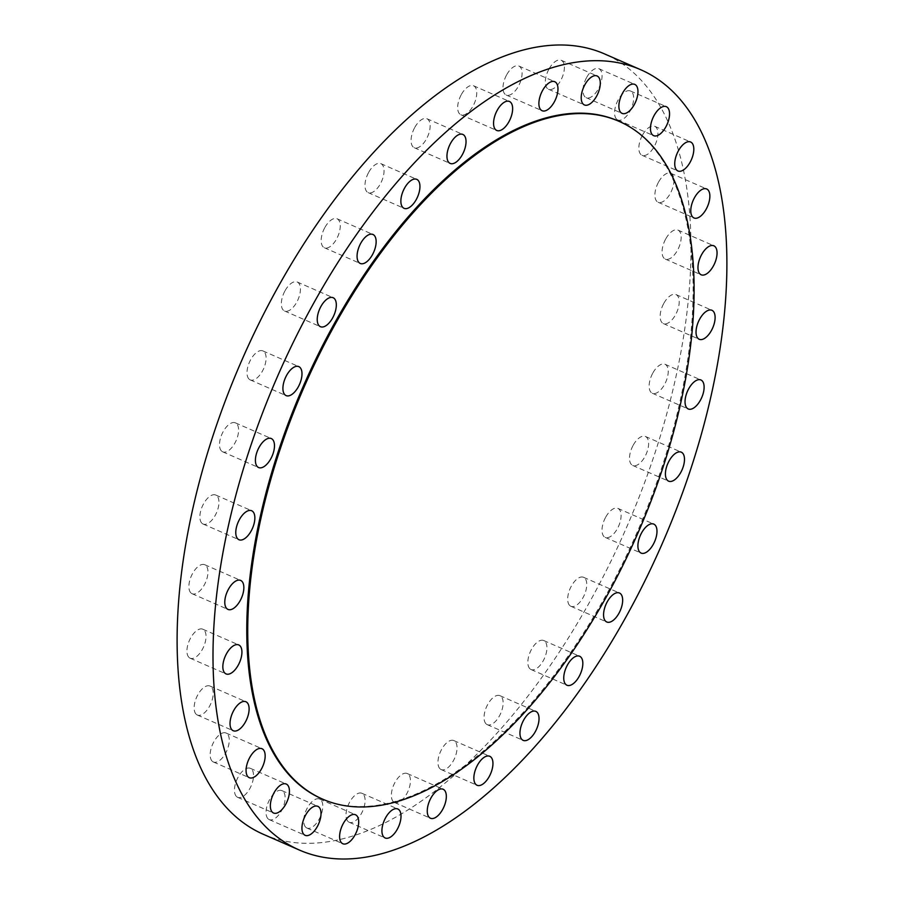 <?xml version="1.0" encoding="UTF-8"?>
<svg xmlns="http://www.w3.org/2000/svg" width="904" height="904" viewBox="0 0 904 904"><rect width="100%" height="100%" fill="white"/><g stroke="black" fill="none" stroke-linecap="round" stroke-linejoin="round"><path stroke-width="0.68" stroke-dasharray="4.52 3.39" d="M658.688 181.84A15.82 7.786 -66.4 0 1 670.768 173.263A15.82 7.786 -66.4 0 1 670.169 193.682A15.82 7.786 -66.4 0 1 658.089 202.247A15.82 7.786 -66.4 0 1 658.688 181.84M665.875 238.656A15.82 7.786 -66.4 0 1 677.955 230.091A15.82 7.786 -66.4 0 1 677.367 250.51A15.82 7.786 -66.4 0 1 665.276 259.075A15.82 7.786 -66.4 0 1 665.875 238.656M663.931 303.156A15.82 7.786 -66.4 0 1 676.022 294.58A15.82 7.786 -66.4 0 1 675.424 314.999A15.82 7.786 -66.4 0 1 663.333 323.564A15.82 7.786 -66.4 0 1 663.931 303.156M652.937 372.832A15.82 7.786 -66.4 0 1 665.028 364.267A15.82 7.786 -66.4 0 1 664.429 384.686A15.82 7.786 -66.4 0 1 652.338 393.251A15.82 7.786 -66.4 0 1 652.937 372.832M633.308 445.028A15.82 7.786 -66.4 0 1 645.399 436.462A15.82 7.786 -66.4 0 1 644.801 456.882A15.82 7.786 -66.4 0 1 632.71 465.447A15.82 7.786 -66.4 0 1 633.308 445.028M605.804 516.964A15.82 7.786 -66.4 0 1 617.895 508.398A15.82 7.786 -66.4 0 1 617.296 528.817A15.82 7.786 -66.4 0 1 605.205 537.383A15.82 7.786 -66.4 0 1 605.804 516.964M569.599 605.386A15.82 7.786 -66.4 0 1 570.752 587.25A15.82 7.786 -66.4 0 1 583.566 577.306A15.82 7.786 -66.4 0 1 584.854 578.21A15.82 7.786 -66.4 0 1 583.701 596.346A15.82 7.786 -66.4 0 1 570.887 606.29A15.82 7.786 -66.4 0 1 569.599 605.386M529.767 668.621A15.82 7.786 -66.4 0 1 530.919 650.484A15.82 7.786 -66.4 0 1 543.733 640.54A15.82 7.786 -66.4 0 1 545.022 641.444A15.82 7.786 -66.4 0 1 543.869 659.581A15.82 7.786 -66.4 0 1 531.055 669.525A15.82 7.786 -66.4 0 1 529.767 668.621M485.968 723.754A15.82 7.786 -66.4 0 1 487.12 705.617A15.82 7.786 -66.4 0 1 499.935 695.673A15.82 7.786 -66.4 0 1 501.223 696.577A15.82 7.786 -66.4 0 1 500.07 714.714A15.82 7.786 -66.4 0 1 487.256 724.658A15.82 7.786 -66.4 0 1 485.968 723.754M439.875 768.66A15.82 7.786 -66.4 0 1 441.028 750.523A15.82 7.786 -66.4 0 1 453.842 740.579A15.82 7.786 -66.4 0 1 455.13 741.483A15.82 7.786 -66.4 0 1 453.977 759.62A15.82 7.786 -66.4 0 1 441.163 769.564A15.82 7.786 -66.4 0 1 439.875 768.66M393.274 801.622A15.82 7.786 -66.4 0 1 394.426 783.486A15.82 7.786 -66.4 0 1 407.241 773.541A15.82 7.786 -66.4 0 1 408.529 774.445A15.82 7.786 -66.4 0 1 407.376 792.582A15.82 7.786 -66.4 0 1 394.562 802.526A15.82 7.786 -66.4 0 1 393.274 801.622M347.938 821.363A15.82 7.786 -66.4 0 1 349.091 803.227A15.82 7.786 -66.4 0 1 361.905 793.283A15.82 7.786 -66.4 0 1 363.193 794.187A15.82 7.786 -66.4 0 1 362.041 812.323A15.82 7.786 -66.4 0 1 349.226 822.267A15.82 7.786 -66.4 0 1 347.938 821.363M305.631 827.137A15.82 7.786 -66.4 0 1 306.784 809.001A15.82 7.786 -66.4 0 1 319.598 799.057A15.82 7.786 -66.4 0 1 320.875 799.961A15.82 7.786 -66.4 0 1 319.722 818.086A15.82 7.786 -66.4 0 1 306.919 828.03A15.82 7.786 -66.4 0 1 305.631 827.137M267.957 818.708A15.82 7.786 -66.4 0 1 269.109 800.571A15.82 7.786 -66.4 0 1 281.924 790.627A15.82 7.786 -66.4 0 1 283.212 791.531A15.82 7.786 -66.4 0 1 282.059 809.668A15.82 7.786 -66.4 0 1 269.245 819.612A15.82 7.786 -66.4 0 1 267.957 818.708M236.373 796.413A15.82 7.786 -66.4 0 1 237.526 778.276A15.82 7.786 -66.4 0 1 250.34 768.332A15.82 7.786 -66.4 0 1 251.628 769.236A15.82 7.786 -66.4 0 1 250.476 787.361A15.82 7.786 -66.4 0 1 237.662 797.317A15.82 7.786 -66.4 0 1 236.373 796.413M212.09 761.1A15.82 7.786 -66.4 0 1 213.242 742.964A15.82 7.786 -66.4 0 1 226.056 733.02A15.82 7.786 -66.4 0 1 227.345 733.924A15.82 7.786 -66.4 0 1 226.192 752.049A15.82 7.786 -66.4 0 1 213.378 761.993A15.82 7.786 -66.4 0 1 212.09 761.1M196.055 714.126A15.82 7.786 -66.4 0 1 197.208 695.99A15.82 7.786 -66.4 0 1 210.022 686.046A15.82 7.786 -66.4 0 1 211.299 686.95A15.82 7.786 -66.4 0 1 210.146 705.086A15.82 7.786 -66.4 0 1 197.332 715.03A15.82 7.786 -66.4 0 1 196.055 714.126M188.857 657.298A15.82 7.786 -66.4 0 1 190.009 639.162A15.82 7.786 -66.4 0 1 202.824 629.218A15.82 7.786 -66.4 0 1 204.112 630.122A15.82 7.786 -66.4 0 1 202.959 648.258A15.82 7.786 -66.4 0 1 190.145 658.202A15.82 7.786 -66.4 0 1 188.857 657.298M190.8 592.809A15.82 7.786 -66.4 0 1 191.953 574.673A15.82 7.786 -66.4 0 1 204.767 564.729A15.82 7.786 -66.4 0 1 206.055 565.633A15.82 7.786 -66.4 0 1 204.903 583.769A15.82 7.786 -66.4 0 1 192.089 593.713A15.82 7.786 -66.4 0 1 190.8 592.809M201.795 523.122A15.82 7.786 -66.4 0 1 202.948 504.986A15.82 7.786 -66.4 0 1 215.762 495.042A15.82 7.786 -66.4 0 1 217.05 495.946A15.82 7.786 -66.4 0 1 215.898 514.082A15.82 7.786 -66.4 0 1 203.084 524.026A15.82 7.786 -66.4 0 1 201.795 523.122M221.423 450.926A15.82 7.786 -66.4 0 1 222.576 432.79A15.82 7.786 -66.4 0 1 235.39 422.846A15.82 7.786 -66.4 0 1 236.678 423.75A15.82 7.786 -66.4 0 1 235.526 441.886A15.82 7.786 -66.4 0 1 222.712 451.83A15.82 7.786 -66.4 0 1 221.423 450.926M248.928 378.991A15.82 7.786 -66.4 0 1 250.08 360.854A15.82 7.786 -66.4 0 1 262.894 350.91A15.82 7.786 -66.4 0 1 264.183 351.814A15.82 7.786 -66.4 0 1 263.03 369.951A15.82 7.786 -66.4 0 1 250.216 379.895A15.82 7.786 -66.4 0 1 248.928 378.991M285.133 290.568A15.82 7.786 -66.4 0 1 297.224 282.003A15.82 7.786 -66.4 0 1 296.625 302.422A15.82 7.786 -66.4 0 1 284.545 310.987A15.82 7.786 -66.4 0 1 285.133 290.568M324.965 227.333A15.82 7.786 -66.4 0 1 337.056 218.768A15.82 7.786 -66.4 0 1 336.457 239.187A15.82 7.786 -66.4 0 1 324.366 247.752A15.82 7.786 -66.4 0 1 324.965 227.333M368.764 172.201A15.82 7.786 -66.4 0 1 380.855 163.635A15.82 7.786 -66.4 0 1 380.256 184.054A15.82 7.786 -66.4 0 1 368.177 192.62A15.82 7.786 -66.4 0 1 368.764 172.201M414.857 127.294A15.82 7.786 -66.4 0 1 426.937 118.729A15.82 7.786 -66.4 0 1 426.349 139.148A15.82 7.786 -66.4 0 1 414.258 147.714A15.82 7.786 -66.4 0 1 414.857 127.294M461.458 94.344A15.82 7.786 -66.4 0 1 473.549 85.767A15.82 7.786 -66.4 0 1 472.95 106.186A15.82 7.786 -66.4 0 1 460.859 114.751A15.82 7.786 -66.4 0 1 461.458 94.344M506.794 74.591A15.82 7.786 -66.4 0 1 518.873 66.026A15.82 7.786 -66.4 0 1 518.286 86.445A15.82 7.786 -66.4 0 1 506.195 95.01A15.82 7.786 -66.4 0 1 506.794 74.591M549.112 68.828A15.82 7.786 -66.4 0 1 561.192 60.263A15.82 7.786 -66.4 0 1 560.593 80.671A15.82 7.786 -66.4 0 1 548.513 89.236A15.82 7.786 -66.4 0 1 549.112 68.828M586.775 77.247A15.82 7.786 -66.4 0 1 598.866 68.681A15.82 7.786 -66.4 0 1 598.267 89.1A15.82 7.786 -66.4 0 1 586.188 97.666A15.82 7.786 -66.4 0 1 586.775 77.247M642.642 134.865A15.82 7.786 -66.4 0 1 654.722 126.3A15.82 7.786 -66.4 0 1 654.134 146.708A15.82 7.786 -66.4 0 1 642.043 155.285A15.82 7.786 -66.4 0 1 642.642 134.865M616.483 119.068A15.82 7.786 -66.4 0 1 617.635 100.932A15.82 7.786 -66.4 0 1 630.45 90.988A15.82 7.786 -66.4 0 1 631.738 91.88A15.82 7.786 -66.4 0 1 630.585 110.017A15.82 7.786 -66.4 0 1 617.771 119.961A15.82 7.786 -66.4 0 1 616.483 119.068M321.677 798.729A369.894 182.19 113.6 0 0 621.319 566.164A369.894 182.19 113.6 0 0 648.27 142.086A369.894 182.19 113.6 0 0 618.212 120.978M263.346 834.302A425.863 209.762 113.6 0 0 608.324 566.548A425.863 209.762 113.6 0 0 639.354 78.298A425.863 209.762 113.6 0 0 604.753 54.003M670.768 173.263L706.668 188.97M677.955 230.091L713.855 245.798M676.022 294.58L711.911 310.287M665.028 364.267L700.916 379.974M645.399 436.462L681.288 452.169M617.895 508.398L653.784 524.105M583.566 577.306L619.455 593.013M543.733 640.54L579.634 656.247M499.935 695.673L535.823 711.38M453.842 740.579L489.742 756.286M407.241 773.541L443.141 789.248M361.905 793.283L397.805 808.99M319.598 799.057L355.487 814.764M281.924 790.627L317.812 806.334M250.34 768.332L286.229 784.039M226.056 733.02L261.957 748.715M210.022 686.046L245.911 701.753M202.824 629.218L238.724 644.925M204.767 564.729L240.667 580.436M215.762 495.042L251.662 510.749M235.39 422.846L271.29 438.553M262.894 350.91L298.795 366.617M297.224 282.003L333.113 297.71M337.056 218.768L372.945 234.475M380.855 163.635L416.744 179.342M426.937 118.729L462.837 134.436M473.549 85.767L509.438 101.474M518.873 66.026L554.773 81.733M561.192 60.263L597.081 75.97M598.866 68.681L634.755 84.388M654.722 126.3L690.622 142.007M630.45 90.988L666.338 106.683M617.771 119.961L653.66 135.668M642.043 155.285L677.943 170.98M586.188 97.666L622.076 113.373M548.513 89.236L584.402 104.943M506.195 95.01L542.095 110.717M460.859 114.751L496.759 130.458M414.258 147.714L450.158 163.421M368.177 192.62L404.065 208.327M324.366 247.752L360.267 263.459M284.545 310.987L320.434 326.694M250.216 379.895L286.105 395.602M222.712 451.83L258.6 467.537M203.084 524.026L238.972 539.733M192.089 593.713L227.977 609.42M190.145 658.202L226.045 673.909M197.332 715.03L233.232 730.737M213.378 761.993L249.278 777.7M237.662 797.317L273.55 813.012M269.245 819.612L305.134 835.319M306.919 828.03L342.808 843.737M349.226 822.267L385.127 837.974M394.562 802.526L430.451 818.233M441.163 769.564L477.063 785.271M487.256 724.658L523.145 740.365M531.055 669.525L566.944 685.232M570.887 606.29L606.776 621.997M605.205 537.383L641.106 553.09M632.71 465.447L668.61 481.154M652.338 393.251L688.238 408.958M663.333 323.564L699.233 339.271M665.276 259.075L701.176 274.782M658.089 202.247L693.978 217.954"/><path stroke-width="1.36" d="M706.069 209.389A15.82 7.786 113.6 0 0 706.668 188.97A15.82 7.786 113.6 0 0 694.577 197.535A15.82 7.786 113.6 0 0 693.978 217.954A15.82 7.786 113.6 0 0 706.069 209.389M713.256 266.217A15.82 7.786 113.6 0 0 713.855 245.798A15.82 7.786 113.6 0 0 701.764 254.363A15.82 7.786 113.6 0 0 701.176 274.782A15.82 7.786 113.6 0 0 713.256 266.217M711.312 330.706A15.82 7.786 113.6 0 0 711.911 310.287A15.82 7.786 113.6 0 0 699.832 318.852A15.82 7.786 113.6 0 0 699.233 339.271A15.82 7.786 113.6 0 0 711.312 330.706M700.317 400.393A15.82 7.786 113.6 0 0 700.916 379.974A15.82 7.786 113.6 0 0 688.837 388.539A15.82 7.786 113.6 0 0 688.238 408.958A15.82 7.786 113.6 0 0 700.317 400.393M680.689 472.589A15.82 7.786 113.6 0 0 681.288 452.169A15.82 7.786 113.6 0 0 669.209 460.735A15.82 7.786 113.6 0 0 668.61 481.154A15.82 7.786 113.6 0 0 680.689 472.589M653.185 544.524A15.82 7.786 113.6 0 0 653.784 524.105A15.82 7.786 113.6 0 0 641.704 532.671A15.82 7.786 113.6 0 0 641.106 553.09A15.82 7.786 113.6 0 0 653.185 544.524M620.743 593.917A15.82 7.786 113.6 0 0 619.455 593.013A15.82 7.786 113.6 0 0 606.64 602.957A15.82 7.786 113.6 0 0 605.488 621.093A15.82 7.786 113.6 0 0 606.776 621.997A15.82 7.786 113.6 0 0 619.59 612.053A15.82 7.786 113.6 0 0 620.743 593.917M580.91 657.151A15.82 7.786 113.6 0 0 579.634 656.247A15.82 7.786 113.6 0 0 566.819 666.191A15.82 7.786 113.6 0 0 565.667 684.328A15.82 7.786 113.6 0 0 566.944 685.232A15.82 7.786 113.6 0 0 579.758 675.288A15.82 7.786 113.6 0 0 580.91 657.151M537.112 712.284A15.82 7.786 113.6 0 0 535.823 711.38A15.82 7.786 113.6 0 0 523.02 721.324A15.82 7.786 113.6 0 0 521.868 739.461A15.82 7.786 113.6 0 0 523.145 740.365A15.82 7.786 113.6 0 0 535.959 730.421A15.82 7.786 113.6 0 0 537.112 712.284M491.03 757.19A15.82 7.786 113.6 0 0 489.742 756.286A15.82 7.786 113.6 0 0 476.928 766.23A15.82 7.786 113.6 0 0 475.775 784.367A15.82 7.786 113.6 0 0 477.063 785.271A15.82 7.786 113.6 0 0 489.878 775.327A15.82 7.786 113.6 0 0 491.03 757.19M444.418 790.152A15.82 7.786 113.6 0 0 443.141 789.248A15.82 7.786 113.6 0 0 430.327 799.192A15.82 7.786 113.6 0 0 429.174 817.329A15.82 7.786 113.6 0 0 430.451 818.233A15.82 7.786 113.6 0 0 443.265 808.278A15.82 7.786 113.6 0 0 444.418 790.152M399.093 809.894A15.82 7.786 113.6 0 0 397.805 808.99A15.82 7.786 113.6 0 0 384.991 818.934A15.82 7.786 113.6 0 0 383.838 837.07A15.82 7.786 113.6 0 0 385.127 837.974A15.82 7.786 113.6 0 0 397.941 828.03A15.82 7.786 113.6 0 0 399.093 809.894M356.775 815.657A15.82 7.786 113.6 0 0 355.487 814.764A15.82 7.786 113.6 0 0 342.672 824.708A15.82 7.786 113.6 0 0 341.52 842.833A15.82 7.786 113.6 0 0 342.808 843.737A15.82 7.786 113.6 0 0 355.622 833.793A15.82 7.786 113.6 0 0 356.775 815.657M319.101 807.238A15.82 7.786 113.6 0 0 317.812 806.334A15.82 7.786 113.6 0 0 304.998 816.278A15.82 7.786 113.6 0 0 303.846 834.415A15.82 7.786 113.6 0 0 305.134 835.319A15.82 7.786 113.6 0 0 317.948 825.375A15.82 7.786 113.6 0 0 319.101 807.238M287.517 784.932A15.82 7.786 113.6 0 0 286.229 784.039A15.82 7.786 113.6 0 0 273.415 793.983A15.82 7.786 113.6 0 0 272.262 812.12A15.82 7.786 113.6 0 0 273.55 813.012A15.82 7.786 113.6 0 0 286.365 803.068A15.82 7.786 113.6 0 0 287.517 784.932M263.245 749.619A15.82 7.786 113.6 0 0 261.957 748.715A15.82 7.786 113.6 0 0 249.142 758.671A15.82 7.786 113.6 0 0 247.99 776.796A15.82 7.786 113.6 0 0 249.278 777.7A15.82 7.786 113.6 0 0 262.092 767.756A15.82 7.786 113.6 0 0 263.245 749.619M247.199 702.657A15.82 7.786 113.6 0 0 245.911 701.753A15.82 7.786 113.6 0 0 233.096 711.697A15.82 7.786 113.6 0 0 231.944 729.833A15.82 7.786 113.6 0 0 233.232 730.737A15.82 7.786 113.6 0 0 246.046 720.782A15.82 7.786 113.6 0 0 247.199 702.657M240.012 645.829A15.82 7.786 113.6 0 0 238.724 644.925A15.82 7.786 113.6 0 0 225.91 654.869A15.82 7.786 113.6 0 0 224.757 673.005A15.82 7.786 113.6 0 0 226.045 673.909A15.82 7.786 113.6 0 0 238.859 663.965A15.82 7.786 113.6 0 0 240.012 645.829M241.944 581.34A15.82 7.786 113.6 0 0 240.667 580.436A15.82 7.786 113.6 0 0 227.853 590.38A15.82 7.786 113.6 0 0 226.701 608.516A15.82 7.786 113.6 0 0 227.977 609.42A15.82 7.786 113.6 0 0 240.792 599.465A15.82 7.786 113.6 0 0 241.944 581.34M252.939 511.653A15.82 7.786 113.6 0 0 251.662 510.749A15.82 7.786 113.6 0 0 238.848 520.693A15.82 7.786 113.6 0 0 237.695 538.829A15.82 7.786 113.6 0 0 238.972 539.733A15.82 7.786 113.6 0 0 251.787 529.789A15.82 7.786 113.6 0 0 252.939 511.653M272.567 439.457A15.82 7.786 113.6 0 0 271.29 438.553A15.82 7.786 113.6 0 0 258.476 448.497A15.82 7.786 113.6 0 0 257.324 466.633A15.82 7.786 113.6 0 0 258.6 467.537A15.82 7.786 113.6 0 0 271.415 457.593A15.82 7.786 113.6 0 0 272.567 439.457M300.071 367.521A15.82 7.786 113.6 0 0 298.795 366.617A15.82 7.786 113.6 0 0 285.98 376.561A15.82 7.786 113.6 0 0 284.828 394.698A15.82 7.786 113.6 0 0 286.105 395.602A15.82 7.786 113.6 0 0 298.919 385.658A15.82 7.786 113.6 0 0 300.071 367.521M332.525 318.129A15.82 7.786 113.6 0 0 333.113 297.71A15.82 7.786 113.6 0 0 321.033 306.275A15.82 7.786 113.6 0 0 320.434 326.694A15.82 7.786 113.6 0 0 332.525 318.129M372.346 254.894A15.82 7.786 113.6 0 0 372.945 234.475A15.82 7.786 113.6 0 0 360.865 243.04A15.82 7.786 113.6 0 0 360.267 263.459A15.82 7.786 113.6 0 0 372.346 254.894M416.145 199.761A15.82 7.786 113.6 0 0 416.744 179.342A15.82 7.786 113.6 0 0 404.664 187.908A15.82 7.786 113.6 0 0 404.065 208.327A15.82 7.786 113.6 0 0 416.145 199.761M462.238 154.855A15.82 7.786 113.6 0 0 462.837 134.436A15.82 7.786 113.6 0 0 450.746 143.001A15.82 7.786 113.6 0 0 450.158 163.421A15.82 7.786 113.6 0 0 462.238 154.855M508.839 121.893A15.82 7.786 113.6 0 0 509.438 101.474A15.82 7.786 113.6 0 0 497.358 110.039A15.82 7.786 113.6 0 0 496.759 130.458A15.82 7.786 113.6 0 0 508.839 121.893M554.175 102.152A15.82 7.786 113.6 0 0 554.773 81.733A15.82 7.786 113.6 0 0 542.683 90.298A15.82 7.786 113.6 0 0 542.095 110.717A15.82 7.786 113.6 0 0 554.175 102.152M596.493 96.378A15.82 7.786 113.6 0 0 597.081 75.97A15.82 7.786 113.6 0 0 585.001 84.535A15.82 7.786 113.6 0 0 584.402 104.943A15.82 7.786 113.6 0 0 596.493 96.378M634.167 104.807A15.82 7.786 113.6 0 0 634.755 84.388A15.82 7.786 113.6 0 0 622.675 92.954A15.82 7.786 113.6 0 0 622.076 113.373A15.82 7.786 113.6 0 0 634.167 104.807M690.023 162.415A15.82 7.786 113.6 0 0 690.622 142.007A15.82 7.786 113.6 0 0 678.531 150.572A15.82 7.786 113.6 0 0 677.943 170.98A15.82 7.786 113.6 0 0 690.023 162.415M667.627 107.587A15.82 7.786 113.6 0 0 666.338 106.683A15.82 7.786 113.6 0 0 653.524 116.639A15.82 7.786 113.6 0 0 652.372 134.764A15.82 7.786 113.6 0 0 653.66 135.668A15.82 7.786 113.6 0 0 666.474 125.724A15.82 7.786 113.6 0 0 667.627 107.587M619.183 121.407L618.212 120.978A369.894 182.19 113.6 0 0 318.581 353.543A369.894 182.19 113.6 0 0 291.619 777.621A369.894 182.19 113.6 0 0 321.677 798.729L322.649 799.147A369.894 182.19 113.6 0 0 622.291 566.582A369.894 182.19 113.6 0 0 649.241 142.516A369.894 182.19 113.6 0 0 619.183 121.407A369.894 182.19 113.6 0 0 319.541 353.972A369.894 182.19 113.6 0 0 292.591 778.039A369.894 182.19 113.6 0 0 322.649 799.147M640.654 69.698L604.753 54.003A425.863 209.762 113.6 0 0 259.776 321.756A425.863 209.762 113.6 0 0 228.746 809.995A425.863 209.762 113.6 0 0 263.346 834.302L299.247 849.997A425.863 209.762 113.6 0 0 644.224 582.244A425.863 209.762 113.6 0 0 675.254 94.005A425.863 209.762 113.6 0 0 640.654 69.698A425.863 209.762 113.6 0 0 295.676 337.452A425.863 209.762 113.6 0 0 264.646 825.702A425.863 209.762 113.6 0 0 299.247 849.997"/></g></svg>
